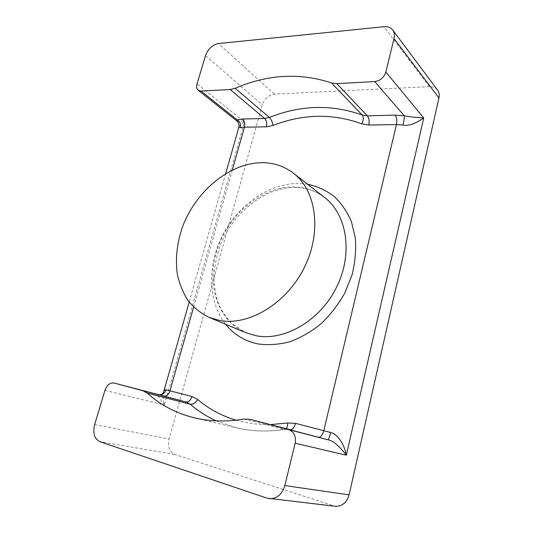 <?xml version="1.0" encoding="UTF-8"?>
<svg xmlns="http://www.w3.org/2000/svg" width="533" height="533" viewBox="0 0 533 533"><rect width="100%" height="100%" fill="white"/><g stroke="black" fill="none" stroke-linecap="round" stroke-linejoin="round"><path stroke-width="0.4" stroke-dasharray="2.67 2" d="M437.56 90.097C435.654 87.685 432.936 86.533 429.391 86.646L274.302 94.121C268.572 95.007 264.575 98.558 262.316 104.774L169.068 439.012C167.495 446.701 169.394 451.837 174.757 454.422L335.137 506.277M104.934 390.356L164.364 405.007C158.654 397.172 156.782 393.727 158.747 394.686M238.917 126.981C239.244 125.955 241.083 124.289 244.434 121.977L164.364 405.007C162.991 399.19 162.678 395.053 163.438 392.594M236.825 120.931C237.205 121.384 239.743 121.731 244.434 121.977L197.03 83.848M174.757 454.422L99.924 441.704M94.634 424.614L169.068 439.012M205.498 55.659L262.316 104.774M232.355 169.947L193.619 307.075M236.119 420.191C246.899 423.355 258.312 424.821 270.371 424.594M307.554 184.198L300.146 183.472C270.391 182.566 239.317 203.839 223.307 233.94C207.31 264.042 207.424 301.198 225.672 324.304M274.302 94.121L218.43 43.546M429.391 86.646L383.94 26.717M244.061 419.078L284.149 429.371L289.772 429.625M216.165 420.857L236.512 427.826C251.456 431.397 267.339 431.917 284.149 429.371L286.194 428.692M332.952 505.797L266.893 498.128M324.724 197.596C316.056 190.987 306.222 187.463 295.229 187.016C263.275 185.884 229.996 212.84 217.917 247.352C205.598 281.77 216.451 320.293 245.773 332.685L231.122 323.031C224.526 315.283 220.156 308.394 218.01 302.371C215.792 295.888 214.439 287.653 213.96 277.66C214.426 267.659 216.271 257.626 219.503 247.579C232.015 212.281 266.96 185.89 296.674 187.516C307.361 188.042 316.709 191.4 324.724 197.596M225.686 173.571L189.175 302.078M289.865 429.645L285.015 429.405C267.906 431.996 251.743 431.47 236.512 427.826L194.492 417.852"/><path stroke-width="0.8" d="M269.258 498.655C276.847 498.828 282.037 494.457 284.829 485.556L295.169 443.216C296.241 436.3 294.096 431.777 288.719 429.645L250.03 419.318L244.061 419.078C226.445 421.956 209.929 421.55 194.492 417.852C176.123 413.302 160.36 405.053 147.188 393.101L142.864 390.722L113.929 383C109.938 382.547 106.94 384.993 104.934 390.356L94.634 424.614C92.655 433.189 94.421 438.886 99.924 441.704L266.893 498.128L335.137 506.277C342.106 506.463 346.756 502.672 349.082 494.89L438.952 97.965C439.598 94.901 439.132 92.282 437.56 90.097L392.714 30.021C390.702 27.496 387.784 26.39 383.94 26.717L218.43 43.546C212.401 44.812 208.09 48.849 205.498 55.659L197.03 83.848C196.251 86.712 196.65 88.851 198.243 90.264L201.114 91.096L230.203 89.504L235.146 88.291C267.759 74.3 299.859 72.508 331.439 82.915L336.823 83.648L374.686 81.569C380.229 80.723 383.953 77.545 385.852 72.035L394.027 38.563C394.806 35.171 394.367 32.326 392.714 30.021M158.747 394.686L158.767 394.693C162.279 395.2 164.75 393.574 166.169 389.83L191.94 396.499L197.783 399.57C208.803 408.964 221.581 415.84 236.119 420.191M163.438 392.594L163.684 391.802C164.411 390.149 165.237 389.49 166.169 389.83M385.852 72.035L423.742 117.96C415.24 117.44 408.738 116.7 404.241 115.728L395.133 115.135L367.364 115.841L362.187 114.995C331.713 104.202 300.765 105.014 269.358 117.427L264.581 118.446L242.588 119.006L237.165 119.845C240.023 121.684 241.129 124.322 240.483 127.76L238.804 127.387L238.917 126.981M288.719 429.645L327.895 439.772C328.621 439.459 329.547 437.027 330.68 432.49C334.997 433.142 343.465 440.458 346.31 455.202C339.021 445.675 332.885 440.531 327.895 439.772L318.354 437.24C320.693 437.353 322.505 435.168 323.798 430.691L396.445 124.569L368.783 125.048L361.714 123.829C332.659 113.243 303.064 113.789 272.916 125.468L266.36 126.814L244.427 127.194L232.355 169.947M295.169 443.216L346.31 455.202L423.742 117.96C415.254 123.809 408.345 126.161 403.021 125.028L396.445 124.569C397.178 120.585 396.745 117.44 395.133 115.135M374.686 81.569L404.241 115.728C404.307 117.94 403.907 121.044 403.021 125.028M201.114 91.096L237.165 119.845L236.825 120.931C238.724 122.47 239.384 124.622 238.804 127.387L225.686 173.571M263.029 162.705C230.009 162.285 195.311 191.32 182.179 227.818C176.856 243.728 175.25 259.271 177.362 274.462C179.501 284.129 183.085 292.864 188.109 300.672C193.919 307.768 200.921 313.344 209.116 317.395L219.796 320.506C248.911 326.036 286.634 303.524 304.343 267.473C322.245 231.495 316.236 190.468 293.41 173.165C284.522 166.403 274.395 162.911 263.029 162.705M113.955 383.007L163.977 396.086C166.642 396.359 168.635 394.6 169.974 390.802L193.619 307.075M242.588 119.006C244.554 120.991 245.167 123.723 244.427 127.194L240.483 127.76M163.977 396.086L186.004 401.962C188.629 402.208 190.607 400.39 191.94 396.499M142.864 390.722L186.004 401.962L190.254 404.234C197.983 410.93 206.624 416.473 216.165 420.857M270.371 424.594L287.6 423.002L295.535 423.362L330.68 432.49M225.672 324.304C233.96 334.631 244.8 341.187 258.185 343.958C268.439 345.317 279.059 344.565 290.039 341.706C300.992 337.622 311.392 331.586 321.259 323.591C330.54 314.61 338.422 304.356 344.911 292.824L352.106 274.695C355.165 262.189 356.251 249.977 355.358 238.058L351.4 221.548C347.056 211.554 341.233 203.1 333.925 196.191C325.943 190.314 317.155 186.317 307.554 184.198M250.124 419.344L318.354 437.24M289.772 429.625L289.959 429.671C292.377 429.818 294.236 427.713 295.535 423.362M438.952 97.965L394.027 38.563M349.082 494.89L284.829 485.556M336.823 83.648L367.364 115.841C369.049 118.086 369.522 121.158 368.783 125.048M331.439 82.915L362.187 114.995C363.772 117.22 363.613 120.158 361.714 123.829M235.146 88.291L269.358 117.427C271.384 119.452 272.57 122.13 272.916 125.468M230.203 89.504L264.581 118.446C266.507 120.485 267.1 123.27 266.36 126.814M286.194 428.692C287.22 427.479 287.687 425.581 287.6 423.002M147.188 393.101L190.254 404.234C192.973 404.534 195.484 402.981 197.783 399.57M209.116 317.395L245.773 332.685L256.16 335.763C284.422 341.34 320.273 320.639 336.696 286.974C353.312 253.382 346.983 214.513 324.724 197.596L293.41 173.165M113.929 383L158.754 394.693C161.213 395.666 164.117 392.341 163.684 391.802L189.175 302.078M198.243 90.264L236.825 120.931M250.03 419.318L289.865 429.645"/></g></svg>
